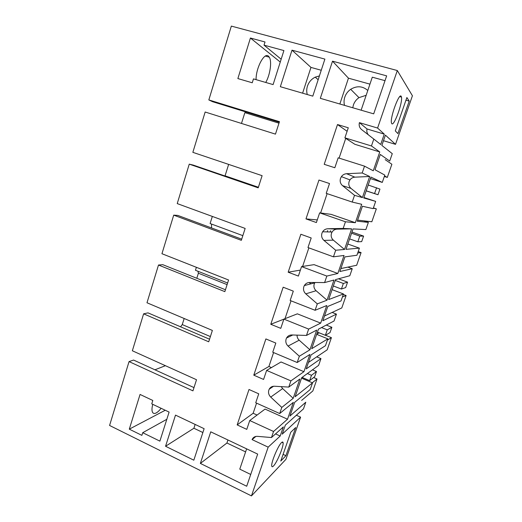 <?xml version="1.0" encoding="UTF-8"?>
<svg xmlns="http://www.w3.org/2000/svg" width="522" height="522" viewBox="0 0 522 522"><rect width="100%" height="100%" fill="white"/><g stroke="black" fill="none" stroke-linecap="round" stroke-linejoin="round"><path stroke-width="0.78" d="M371.449 145.964L379.762 151.954L373.263 170.785L364.526 166.153L338.178 157.82L334.837 167.745L324.214 164.326L337.506 124.543L348.285 127.786L344.905 137.841L371.449 145.964L373.817 139.061L380.701 144.503L384.277 134.128L377.589 128.047L397.314 70.535L412.419 95.767L395.519 144.34L385.406 135.146L381.856 145.416L392.276 153.664L389.706 161.063L380.303 154.453L375.018 169.748L384.818 175.098L382.274 182.413L370.927 177.088L363.723 197.962L375.67 201.388L373.152 208.637L362.412 206.249L357.244 221.204L368.362 222.385L365.87 229.556L353.042 228.923L346.001 249.333L359.404 248.146L356.931 255.245L344.911 256.902L339.861 271.525L352.246 268.719L349.799 275.74L335.548 279.603L328.664 299.563L343.463 293.958L341.042 300.92L327.796 306.447L322.857 320.756L336.449 314.12L334.047 321.004L318.446 329.173L311.706 348.696L327.836 338.856L325.467 345.681L311.053 354.927L306.218 368.923L320.965 358.621L318.616 365.367L301.709 377.667L295.119 396.772L312.521 382.867L310.198 389.542L294.669 402.351L289.938 416.054L305.788 402.234L303.478 408.863L285.332 425.117L282.219 434.154L300.594 417.15L285.919 459.334L251.454 495.9L109.581 425.469L129.051 361.596L192.944 390.854L196.52 379.735L132.353 350.771L143.615 313.833L208.715 341.793L212.369 330.426L146.989 302.767L158.499 265.026L224.838 291.635L228.577 280.007L161.944 253.718L173.709 215.142L241.327 240.329L245.151 228.434L177.232 203.587L189.251 164.149L258.201 187.842L262.109 175.673L192.853 152.339L205.153 112.015L275.466 134.128L279.466 121.678L208.833 99.93L212.578 101.699L279.283 122.259M362.398 197.584L369.667 176.495L354.882 177.16C352.839 177.31 351.195 178.224 349.955 179.907L341.395 176.625L340.514 178.367C339.692 181.271 340.364 183.692 342.53 185.643L354.523 195.319L362.398 197.584L351.032 188.429C348.977 186.582 348.337 184.292 349.12 181.552L349.955 179.907M354.523 195.319L352.213 202.06L361.7 204.298L355.345 222.705L331.105 214.359L319.653 212.859L316.391 222.548L305.983 218.901L318.962 180.051L329.519 183.535L326.217 193.349L352.213 202.06M333.434 256.824L344.037 255.467L337.825 273.469L326.837 276.066L301.559 266.605L298.375 276.073L288.177 272.203L300.855 234.261L311.197 237.967L307.973 247.552L333.434 256.824L335.692 250.24L344.513 249.464L351.619 228.851L343.169 228.434L345.453 221.772L355.345 222.705M326.837 276.066L324.606 282.572L333.976 280.033L327.026 300.183L316.084 290.728L305.788 293.853L317.304 303.869L327.026 300.183M317.304 303.869L315.099 310.29L326.765 305.514L320.691 323.118L297.357 313.839L283.89 319.105L280.777 328.351L270.781 324.279L283.165 287.204L293.305 291.132L290.154 300.496L315.099 310.29M297.194 362.516L309.872 354.464L303.928 371.69L290.898 380.877L266.625 370.405L263.577 379.442L253.783 375.168L265.887 338.935L275.825 343.071L272.745 352.219L297.194 362.516L299.341 356.239L309.924 349.786L316.717 330.08L306.479 335.437L308.659 329.088L320.691 323.118M290.898 380.877L288.77 387.083L299.843 379.024L293.194 398.306L282.65 388.583L281.208 386.639M279.694 413.541L255.728 402.762L258.742 393.823L249.001 389.49L237.171 424.908L246.775 429.371L249.744 420.536L273.548 431.479L287.524 419.218L293.338 402.364L279.694 413.541L281.802 407.408L293.194 398.306M273.548 431.479L271.466 437.547L283.329 426.911L280.19 436.027L275.544 433.893M251.454 495.9L268.171 447.145L280.19 436.027M364.526 166.153L362.183 172.978L369.667 176.495M280.771 461.063L290.767 432.249L295.706 427.538L285.919 455.693L280.771 461.063M391.774 123.649L391.415 122.742C390.051 117.261 399.304 92.316 401.209 96.348L401.483 97.125C402.795 102.664 393.94 126.826 391.774 123.649M409.202 101.092L397.894 133.599L395.304 130.905L406.886 97.516L409.202 101.092L405.966 100.185M273.45 466.022C272.425 467.053 271.851 467.007 271.727 465.872C271.107 462.238 278.226 445.403 281.547 442.584C282.48 441.71 283.002 441.808 283.12 442.858C283.714 446.44 276.954 462.668 273.45 466.022M395.519 144.34L383.481 140.705M382.274 182.413L370.405 178.602M368.193 185.016L379.944 189.101L377.987 194.739L366.17 190.869M375.67 201.388L363.886 197.486M363.88 220.852L368.362 222.385M363.593 236.107L359.795 236.107L357.818 241.79L361.668 241.627L363.593 236.107L351.965 232.042M330.172 231.97L330.602 230.691M359.404 248.146L347.828 244.028M347.854 267.107L352.246 268.719M347.567 282.161L343.352 283.466L341.421 289.031L345.681 287.576L347.567 282.161L338.55 278.794M343.463 293.958L332.09 289.638M314.459 282.944L313.291 282.5M332.136 312.437L336.449 314.12M331.861 327.294L327.255 329.852L325.363 335.3L330.015 332.599L331.861 327.294L326.276 325.075M327.836 338.856L316.658 334.341M316.73 356.865L320.965 358.621M316.469 371.533L311.477 375.292L309.624 380.629L314.655 376.734L316.469 371.533L312.463 369.844M312.521 382.867L301.54 378.169M300.594 417.15L296.346 415.251M352.768 107.76L353.401 104.981C354.458 101.934 356.324 99.487 358.986 97.64L366.17 95.285M362.183 172.978L346.582 173.715C344.429 173.872 342.7 174.844 341.395 176.625M268.171 447.145L252.074 439.602L255.884 436.425M271.466 437.547L257.398 436.346C255.075 436.242 253.353 437.208 252.237 439.237L252.074 439.602M281.802 407.408L270.729 397.092L282.65 388.583M288.77 387.083L274.415 386.234C272.079 386.189 270.344 387.18 269.195 389.21L268.843 390.032C268.099 392.688 268.726 395.043 270.729 397.092M299.341 356.239L288.053 346.073C286.01 344.044 285.377 341.669 286.141 338.954L286.552 338.002C287.739 335.985 289.501 334.967 291.831 334.961L306.479 335.437M308.659 329.088L283.89 319.105M324.606 282.572L309.65 282.474C307.347 282.539 305.579 283.563 304.352 285.547L303.837 286.682C303.054 289.456 303.706 291.844 305.788 293.853M335.692 250.24L323.94 240.394C321.82 238.41 321.154 236.003 321.957 233.171L322.609 231.788C323.881 229.876 325.643 228.858 327.894 228.74L343.169 228.434M345.453 221.772L319.653 212.859M373.817 139.061L361.576 129.567C359.482 127.773 358.758 125.469 359.397 122.644L367.044 128.98L384.277 134.128M377.589 128.047L359.397 122.644M397.314 70.535L231.344 26.1L208.833 99.93M292 50.171L280.34 86.704L312.795 96.139L324.893 59.103L292 50.171L310.962 67.41L321.252 70.261M204.122 428.692L193.825 460.195L165.559 446.258L175.503 415.114L204.122 428.692M129.299 429.156L140.053 394.443L152.809 400.472L151.752 403.852L169.108 412.086L159.882 441.136L142.721 432.699L141.886 435.361L129.299 429.156L165.239 410.246M246.704 486.25L200.37 463.419L210.744 431.831L257.672 454.094L246.704 486.25M332.521 61.172L386.652 75.866L373.7 113.848L320.312 98.325L332.521 61.172L348.455 78.176L369.935 84.133M237.869 78.568L250.423 38.028L265.013 41.982L264.028 45.146L283.909 50.569L273.104 84.597L253.464 78.887L252.243 82.776L237.869 78.568M344.905 137.841L354.869 144.3L379.762 151.954M339.091 158.107L345.734 138.376M368.382 134.846C366.946 133.169 366.503 131.218 367.044 128.98M180.566 326.805L182.256 324.58L184.168 318.498M196.801 278.285L198.393 273.221L197.949 271.257M211.482 224.042L211.586 227.97M246.188 112.06L245.738 112.909M129.051 361.596L133.567 360.056L193.988 387.605M154.936 369.798L165.415 365.694M376.584 187.744L374.568 193.551L366.196 190.804M377.987 194.739L374.568 193.551M344.513 105.359C343.802 102.638 343.9 99.885 344.807 97.105C345.923 93.869 347.887 91.272 350.699 89.301C356.917 85.601 362.614 85.993 367.788 90.482M307.275 94.534C306.492 91.768 306.558 88.955 307.458 86.097C308.867 82.032 311.451 79.05 315.223 77.152L319.399 75.918M337.506 124.543L347.11 131.283M339.855 104.008L348.455 78.176M361.126 110.194L372.29 77.184L385.014 80.669M250.423 38.028L280.262 62.046M256.067 79.644C255.897 67.925 264.334 52.037 268.425 56.148L269.306 57.179C272.086 61.433 270.122 74.92 265.75 82.456M264.028 45.146L281.162 59.221M302.603 93.177L310.962 67.41M249.744 420.536L265.052 409.091L287.524 419.218M272.752 386.384L272.562 386.939M237.171 424.908L253.15 413.261L256.556 403.134M253.15 413.261L257.078 415.055M285.919 455.693L283.094 454.375M309.624 380.629L302.075 377.406M143.615 313.833L148 312.867L209.544 339.209M142.721 432.699L166.818 419.296M161.096 408.282C159.347 410.579 157.696 412.139 156.15 412.967C154.336 413.881 153.083 413.548 152.385 411.975C151.752 410.299 151.869 407.747 152.75 404.322M165.559 446.258L193.903 428.249L195.137 424.432M193.903 428.249L202.869 432.523M200.37 463.419L226.933 443.008L245.608 451.895M246.632 448.855L239.774 469.147L250.723 474.465M226.933 443.008L227.938 439.987M311.477 375.292L307.373 373.543M182.256 324.58L210.392 336.579M189.251 164.149L193.192 165.076L258.331 187.437M351.619 228.851L337.121 229.138C334.98 229.249 333.31 230.209 332.103 232.016L331.483 233.327C330.72 236.003 331.346 238.28 333.362 240.153L323.94 240.394M305.983 218.901L317.278 219.919M320.606 212.983L327.118 193.655M359.795 236.107L351.554 233.223M344.513 249.464L333.362 240.153M357.818 241.79L349.603 238.893M173.709 215.142L177.8 215.41L241.699 239.167M314.949 282.506L314.231 283.948C313.487 286.571 314.107 288.829 316.084 290.728M337.825 273.469L314.048 264.647L301.559 266.605M288.177 272.203L300.391 270.083M302.597 266.442L308.854 247.878M327.196 231.898L327.64 230.6M343.352 283.466L335.268 280.431M341.421 289.031L333.349 285.984M158.499 265.026L162.74 264.661L225.445 289.743M227.09 284.62L198.393 273.221M297.051 335.131C297.005 337.127 297.716 338.817 299.184 340.194L288.053 346.073M270.781 324.279L283.87 319.157M285.012 318.668L291.015 300.835M311.236 283.772L309.768 283.211L310.016 282.48M327.255 329.852L321.526 327.562M309.924 349.786L299.184 340.194M325.363 335.3L317.435 332.109M303.928 371.69L281.032 361.974L266.625 370.405M271.44 367.586L268.902 366.496L273.587 352.578M253.783 375.168L268.902 366.496M241.477 123.44L244.864 112.641L278.983 123.172M384.531 175.927L387.298 177.415L391.878 164.26L385.164 159.654M384.342 176.475L387.298 177.415M258.383 187.261L225.06 175.823L228.643 164.397M357.616 220.134L371.834 221.759L376.329 208.865L373.413 207.887M373.308 208.18L376.329 208.865M242.834 235.637L210.105 223.533L212.33 216.428M340.879 268.569L356.663 265.267L361.08 252.609L358.203 251.584M357.707 253.026L361.08 252.609M227.612 283.009L195.456 270.265L196.383 267.31M324.501 315.986L341.786 307.947L346.112 295.53L343.287 294.46M342.399 296.998L346.112 295.53M308.463 362.425L327.177 349.838L331.424 337.649L325.454 335.248M327.392 340.135L331.424 337.649M316.717 334.191L319.21 332.827M301.631 400.407L312.841 390.945L317.017 378.985L313.618 377.543M312.28 382.763L317.017 378.985M346.582 173.715L354.882 177.16M351.032 188.429L342.53 185.643M337.121 229.138L327.894 228.74M399.761 96.642L401.483 97.125M350.699 89.301L358.986 97.64M315.223 77.152L318.159 79.722M269.306 57.179L265.359 56.082M283.12 442.858L281.887 442.291M252.237 439.237L255.506 436.516M269.195 389.21L273.593 386.247M332.103 232.016L322.609 231.788M314.72 282.872L304.352 285.547M292.757 334.987L286.552 338.002"/></g></svg>
